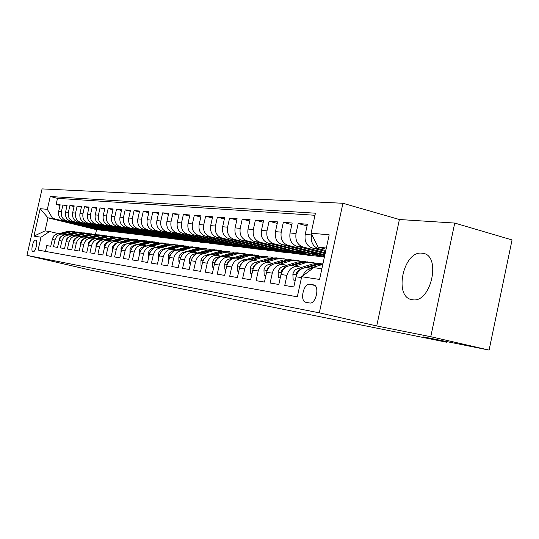 <?xml version="1.0" encoding="UTF-8"?>
<svg xmlns="http://www.w3.org/2000/svg" width="539" height="539" viewBox="0 0 539 539"><rect width="100%" height="100%" fill="white"/><g stroke="black" fill="none" stroke-linecap="round" stroke-linejoin="round"><path stroke-width="0.81" d="M412.234 299.684L412.301 299.697C431.106 303.875 441.859 254.725 422.502 253.249L422.084 253.195C403.327 250.264 393.241 297.643 412.234 299.684M33.007 251.814L33.034 251.821C35.594 252.495 38.336 240.286 35.655 240.165L35.641 240.165C33.081 239.511 30.346 251.598 33.007 251.814M342.932 203.27L42.076 188.906L26.95 255.378L319.324 312.836L342.932 203.27L399.399 219.514L376.721 325.96L430.769 336.707L454.734 223.065L399.399 219.514M454.734 223.065L512.05 239.943L489.089 350.094L423.108 336.848L446.716 342.238L446.844 341.611M26.95 255.378L88.517 269.668L133.221 278.872M430.769 336.707L489.089 350.094M45.458 251.403L46.778 245.602L50.76 246.269L52.29 239.532L54.998 239.943C56.427 235.57 59.283 233.643 63.575 234.162L65.482 234.613M54.998 239.943L53.462 246.721L57.558 247.408L59.108 240.576L61.891 241C63.339 236.567 66.23 234.606 70.569 235.125L72.556 235.597M61.891 241L60.334 247.873L64.552 248.58L66.122 241.647L68.985 242.085C70.454 237.584 73.378 235.597 77.771 236.122L79.833 236.614M68.985 242.085L67.409 249.058L71.754 249.786L73.344 242.752L76.295 243.197C77.778 238.636 80.742 236.614 85.182 237.147L87.325 237.659M76.295 243.197L74.699 250.278L79.172 251.033L80.783 243.884L83.821 244.349C85.324 239.714 88.322 237.665 92.809 238.204L95.039 238.737L103.926 236.325L109.828 236.089M83.821 244.349L82.197 251.538L86.813 252.313L88.443 245.056L91.576 245.535C93.099 240.832 96.131 238.75 100.672 239.289L102.936 239.835M91.576 245.535L89.932 252.831L94.689 253.626L96.346 246.262L99.574 246.754C101.116 241.977 104.189 239.862 108.784 240.414L111.074 240.96M99.574 246.754L97.903 254.165L102.808 254.987L104.485 247.509L107.82 248.021C109.383 243.163 112.496 241.014 117.145 241.566L119.469 242.126M107.82 248.021L106.129 255.547L111.189 256.396L112.894 248.796L116.33 249.321C117.92 244.383 121.066 242.2 125.769 242.766L128.127 243.332M116.33 249.321L114.618 256.968L119.84 257.844L121.565 250.123L125.115 250.662C126.726 245.649 129.912 243.426 134.676 243.992L137.068 244.571M125.115 250.662L123.377 258.437L128.774 259.34L130.526 251.491L134.198 252.05C135.828 246.95 139.055 244.693 143.873 245.265L146.305 245.851M134.198 252.05L132.432 259.953L138.004 260.883L139.79 252.906L143.576 253.485C145.234 248.297 148.501 246 153.379 246.579L155.852 247.179M143.576 253.485L141.784 261.516L147.551 262.486L149.357 254.368L153.278 254.967C154.962 249.692 158.271 247.354 163.209 247.94L165.716 248.546M153.278 254.967L151.459 263.14L157.428 264.137L159.261 255.884L163.317 256.503C165.028 251.134 168.377 248.755 173.383 249.348L175.93 249.968M163.317 256.503L161.471 264.817L167.649 265.848L169.515 257.447L173.713 258.093C175.444 252.629 178.847 250.204 183.907 250.803L186.501 251.437M173.713 258.093L171.84 266.556L178.234 267.627L180.127 259.07L184.486 259.737C186.245 254.179 189.688 251.7 194.815 252.313L197.449 252.953M184.486 259.737L182.58 268.355L189.209 269.46L191.136 260.755L195.65 261.442C197.436 255.782 200.926 253.256 206.12 253.876L208.795 254.529M195.65 261.442L193.71 270.214L200.589 271.366L202.543 262.5L207.225 263.214C209.038 257.447 212.582 254.873 217.844 255.499L220.566 256.166M207.225 263.214L205.258 272.155L212.4 273.347L214.387 264.305L219.252 265.053C221.091 259.171 224.675 256.551 230.012 257.184L232.781 257.864M219.252 265.053L217.244 274.162L224.662 275.402L226.683 266.185L231.736 266.96C233.609 260.964 237.248 258.289 242.644 258.929L245.467 259.623M231.736 266.96L229.702 276.244L237.403 277.538L239.464 268.139L244.719 268.941C246.619 262.83 250.305 260.094 255.782 260.748L258.653 261.455M244.719 268.941L242.644 278.414L250.662 279.754L252.757 270.174L258.221 271.009C260.155 264.77 263.894 261.981 269.446 262.634L272.363 263.362M258.221 271.009L256.113 280.671L264.46 282.065L266.589 272.289L272.283 273.158C274.25 266.792 278.043 263.935 283.669 264.602L286.64 265.343M272.283 273.158L270.133 283.022L278.831 284.477L281.001 274.486L286.937 275.395C288.938 268.894 292.785 265.976 298.485 266.65L301.517 267.411M286.937 275.395L284.747 285.468L293.816 286.984L296.026 276.783C298.047 270.201 301.928 267.243 307.675 267.923L312.404 268.577M325.603 251.484L312.088 247.96C306.61 245.824 304.319 241.304 305.209 234.398L307.412 224.237L298.195 223.51L307.048 225.908M325.145 253.62L296.814 246.269C291.41 244.174 289.147 239.747 290.022 232.983L292.178 223.038L283.346 222.344L291.835 224.635M324.707 255.648L282.166 244.652C276.83 242.597 274.594 238.258 275.449 231.629L277.572 221.886L269.089 221.219L277.241 223.409M324.363 257.224L268.099 243.102C262.837 241.081 260.62 236.823 261.455 230.335L263.544 220.788L255.392 220.141L263.227 222.236M319.836 256.416L307.553 255.19L254.576 241.607C249.382 239.626 247.199 235.449 248.014 229.082L250.069 219.723L242.233 219.11L249.766 221.111M305.674 254.711L293.896 253.539L241.58 240.172C236.446 238.225 234.29 234.128 235.092 227.882L237.106 218.706L229.567 218.113L236.816 220.027M292.037 253.067L280.738 251.949L229.068 238.79C224.002 236.877 221.866 232.855 222.654 226.73L224.635 217.722L217.379 217.15L224.359 218.989M278.899 251.477L268.058 250.413L217.015 237.463C212.016 235.577 209.9 231.629 210.675 225.619L212.629 216.779L205.628 216.227L212.359 217.992M266.239 249.955L255.823 248.937L205.399 236.183C200.461 234.324 198.372 230.449 199.134 224.547L201.054 215.869L194.309 215.337L200.798 217.035M254.024 248.479L244.005 247.509L194.195 234.943C189.324 233.117 187.255 229.311 188.003 223.51L189.89 214.987L183.381 214.475L189.64 216.105M242.233 247.057L232.599 246.128L183.388 233.751C178.571 231.959 176.529 228.213 177.264 222.513L179.123 214.138L172.837 213.646L178.881 215.216M230.847 245.683L221.576 244.794L172.945 232.599C168.188 230.833 166.174 227.148 166.895 221.549L168.72 213.323L162.65 212.844L168.491 214.354M219.845 244.356L210.911 243.5L162.859 231.487C158.163 229.742 156.162 226.124 156.876 220.619L158.675 212.534L152.806 212.07L158.453 213.525M209.199 243.076L200.596 242.254L153.103 230.409C148.461 228.698 146.493 225.134 147.187 219.723L148.966 211.766L143.286 211.322L148.751 212.723M198.904 241.829L190.611 241.048L143.67 229.365C139.082 227.68 137.135 224.177 137.822 218.854L139.567 211.025L134.076 210.594L139.365 211.948M188.933 240.63L180.942 239.875L134.541 228.361C130.007 226.697 128.08 223.247 128.754 218.012L130.478 210.311L125.163 209.893L130.276 211.2M179.285 239.464L171.564 238.743L125.702 227.384C121.221 225.747 119.314 222.351 119.975 217.197L121.673 209.617L116.525 209.213L121.484 210.479M169.926 238.339L162.482 237.645L117.131 226.434C112.705 224.824 110.818 221.482 111.472 216.408L113.15 208.95L108.157 208.559L112.961 209.779M160.858 237.241L153.662 236.581L108.824 225.518C104.451 223.928 102.585 220.633 103.232 215.64L104.883 208.297L100.038 207.919L104.701 209.098M152.065 236.183L145.112 235.543L100.773 224.628C96.447 223.065 94.601 219.818 95.235 214.899L96.865 207.67L92.169 207.299L96.69 208.445M143.529 235.152L136.805 234.539L92.957 223.766C88.686 222.223 86.86 219.023 87.48 214.178L89.09 207.057L84.529 206.7L88.922 207.805M135.242 234.155L128.74 233.562L85.378 222.93C81.146 221.408 79.341 218.255 79.954 213.478L81.537 206.464L77.117 206.114L81.376 207.185M127.191 233.185L120.904 232.612L78.007 222.115C73.83 220.613 72.037 217.507 72.644 212.804L74.207 205.885L69.915 205.548L74.052 206.585M119.368 232.242L113.284 231.696L70.852 221.327C66.715 219.845 64.95 216.779 65.542 212.144L67.085 205.325L62.915 204.995L66.937 206.006M446.716 342.238L133.18 279.054M313.442 284.848L309.804 284.262C303.457 282.914 299.468 301.537 305.95 302.312L309.635 302.992C316.076 304.427 320.058 285.414 313.442 284.848L313.88 284.956M104.371 230.429L96.542 229.668L47.971 217.85L45.013 230.887L49.608 231.514L41.004 237.214L38.08 250.076L297.319 296.821L301.672 276.729L313.698 267.647L321.877 268.772M41.004 237.214L33.93 236.143L40.176 208.681L47.338 209.334L50.248 196.513L315.423 213.201L311.097 233.198L329.194 234.836L319.573 279.438L301.672 276.729M111.768 231.325L108.817 231.15L66.654 220.862C62.544 219.393 60.792 216.355 61.379 211.753L62.915 204.995M108.817 231.15L63.898 220.559L66.654 220.862M116.309 232.06L73.688 221.644C69.538 220.148 67.759 217.069 68.359 212.406L69.915 205.548M124.01 232.989L80.931 222.439C76.727 220.929 74.934 217.803 75.541 213.073L77.117 206.114M131.94 233.953L88.383 223.261C84.131 221.731 82.319 218.558 82.939 213.754L84.529 206.7M140.1 234.937L96.057 224.109C91.758 222.553 89.925 219.339 90.552 214.461L92.169 207.299M148.501 235.954L103.966 224.985C99.621 223.402 97.768 220.141 98.401 215.196L100.038 207.919M157.159 236.998L112.119 225.881C107.719 224.285 105.846 220.97 106.493 215.944L108.157 208.559M166.079 238.083L120.527 226.811C116.08 225.187 114.187 221.825 114.841 216.718L116.525 209.213M175.283 239.195L129.198 227.768C124.704 226.124 122.784 222.708 123.451 217.52L125.163 209.893M184.769 240.34L138.159 228.758C133.605 227.087 131.664 223.618 132.345 218.342L134.076 210.594M194.566 241.526L147.41 229.776C142.801 228.085 140.841 224.554 141.528 219.198L143.286 211.322M204.685 242.752L156.97 230.833C152.301 229.109 150.32 225.524 151.021 220.08L152.806 212.07M215.135 244.012L166.854 231.925C162.131 230.173 160.13 226.528 160.838 220.99L162.65 212.844M225.942 245.319L177.075 233.057C172.298 231.278 170.27 227.573 170.998 221.933L172.837 213.646M237.12 246.673L187.666 234.222C182.822 232.417 180.774 228.644 181.515 222.91L183.381 214.475M248.681 248.068L198.628 235.435C193.73 233.596 191.655 229.762 192.41 223.921L194.309 215.337M260.66 249.517L209.994 236.688C205.029 234.822 202.933 230.914 203.702 224.972L205.628 216.227M273.078 251.019L221.778 237.989C216.752 236.089 214.63 232.114 215.411 226.057L217.379 217.15M285.946 252.575L234.014 239.336C228.927 237.409 226.778 233.36 227.573 227.188L229.567 218.113M299.3 254.192L246.721 240.744C241.56 238.777 239.39 234.654 240.199 228.361L242.233 219.11M313.166 255.87L259.926 242.2C254.698 240.199 252.501 235.994 253.33 229.58L255.392 220.141M324.458 256.807L273.657 243.716C268.368 241.681 266.145 237.389 266.987 230.847L269.089 221.219M324.876 254.853L287.954 245.292C282.591 243.224 280.341 238.844 281.203 232.168L283.346 222.344M325.327 252.778L302.851 246.936C297.413 244.827 295.143 240.36 296.019 233.542L298.195 223.51M325.799 250.588L318.381 248.654C312.876 246.498 310.572 241.944 311.468 234.977L311.63 234.249M314.971 215.283L57.498 198.345L56.11 204.463L60.018 205.44M63.898 220.559C59.809 219.097 58.057 216.072 58.643 211.504L60.166 204.78L56.11 204.463M302.743 275.921C304.784 271.097 308.025 268.651 312.465 268.584M49.608 231.514L58.616 233.656M326.351 248.021L318.131 247.125L311.097 233.198M326.095 249.213L318.131 247.125M376.721 325.96L319.324 312.836M96.542 229.668L95.524 234.216L90.04 234.492L81.908 236.675M101.527 230.274L52.593 218.349L47.971 217.85L40.176 208.681M296.969 266.441L292.482 265.821C286.815 265.154 282.988 268.038 281.001 274.486M318.468 254.037L311.63 253.229L324.512 256.551M311.825 252.319L311.63 253.229M282.173 264.4L277.908 263.807C272.316 263.147 268.543 265.97 266.589 272.289M303.942 252.326L297.413 251.558L313.22 255.621M297.602 250.696L297.413 251.558M267.971 262.432L263.915 261.873C258.397 261.22 254.677 263.982 252.757 270.174M289.969 250.682L283.736 249.948L299.354 253.95M283.918 249.133L283.736 249.948M254.327 260.546L250.467 260.014C245.023 259.367 241.351 262.075 239.464 268.139M276.527 249.099L270.571 248.405L286 252.333M270.74 247.623L270.571 248.405M241.216 258.733L237.537 258.221C232.161 257.581 228.543 260.236 226.683 266.185M263.578 247.576L257.885 246.909L273.125 250.783M258.046 246.168L257.885 246.909M228.597 256.988L225.086 256.503C219.784 255.87 216.213 258.471 214.387 264.305M251.1 246.114L245.649 245.467L260.714 249.287M245.804 244.767L245.649 245.467M216.449 255.304L213.1 254.839C207.865 254.219 204.348 256.773 202.543 262.5M239.06 244.693L233.852 244.079L248.735 247.839M234 243.412L233.852 244.079M204.739 253.687L201.546 253.242C196.378 252.629 192.908 255.129 191.136 260.755M227.451 243.332L222.459 242.745L237.167 246.444M222.6 242.105L222.459 242.745M193.454 252.124L190.408 251.706C185.301 251.093 181.879 253.552 180.127 259.07M216.233 242.011L211.45 241.445L225.989 245.097M211.584 240.839L211.45 241.445M182.566 250.622L179.655 250.217C174.616 249.618 171.234 252.023 169.515 257.447M205.399 240.738L200.818 240.199L215.182 243.796M200.946 239.619L200.818 240.199M172.056 249.166L169.273 248.782C164.294 248.189 160.959 250.554 159.261 255.884M194.923 239.505L190.53 238.986L204.732 242.537M190.651 238.433L190.53 238.986M161.902 247.758L159.241 247.394C154.322 246.808 151.028 249.133 149.357 254.368M184.796 238.312L180.572 237.814L194.613 241.317M180.686 237.288L180.572 237.814M152.086 246.404L149.539 246.053C144.688 245.474 141.434 247.758 139.79 252.906M174.986 237.16L170.937 236.682L184.816 240.131M171.045 236.176L170.937 236.682M142.599 245.09L140.16 244.753C135.363 244.18 132.149 246.424 130.526 251.491M165.493 236.042L161.599 235.583L175.323 238.986M161.707 235.105L161.599 235.583M133.416 243.823L131.078 243.5C126.342 242.927 123.168 245.137 121.565 250.123M156.29 234.957L152.55 234.519L166.127 237.881M152.652 234.061L152.55 234.519M124.522 242.59L122.286 242.28C117.603 241.721 114.47 243.891 112.894 248.796M147.376 233.913L143.778 233.488L157.199 236.803M143.879 233.05L143.778 233.488M115.912 241.398L113.769 241.101C109.141 240.549 106.048 242.685 104.485 247.509M138.725 232.895L135.269 232.484L148.548 235.759M135.363 232.066L135.269 232.484M107.564 240.246L105.509 239.963C100.934 239.41 97.882 241.512 96.346 246.262M130.337 231.905L127.009 231.514L140.14 234.748M127.103 231.11L127.009 231.514M99.472 239.127L97.498 238.851C92.984 238.312 89.959 240.381 88.443 245.056M122.191 230.948L118.991 230.571L131.981 233.764M119.079 230.187L118.991 230.571M91.623 238.043L89.73 237.78C85.263 237.241 82.278 239.276 80.783 243.884M114.281 230.018L111.202 229.654L124.051 232.808M111.283 229.284L111.202 229.654M84.003 236.985L82.191 236.736C77.771 236.203 74.827 238.211 73.344 242.752M106.601 229.115L103.636 228.765L116.35 231.878M103.717 228.408L103.636 228.765M76.605 235.961L74.867 235.725C70.494 235.199 67.584 237.173 66.122 241.647M99.136 228.24L96.279 227.903L108.858 230.975M96.353 227.559L96.279 227.903M69.416 234.97L67.752 234.734C63.427 234.222 60.55 236.163 59.108 240.576M91.873 227.384L89.117 227.06L101.568 230.092M57.498 198.345L50.248 196.513M47.338 209.334L52.593 218.349M62.436 234L60.833 233.778C56.561 233.266 53.711 235.186 52.29 239.532M33.93 236.143L45.013 230.887M320.26 268.55L322.046 267.984M309.945 268.24L322.821 264.379M295.278 280.24L293.176 279.909L292.866 274.162C293.627 271.326 295.21 269.48 297.622 268.617L312.883 263.874L320.988 263.564M307.089 267.809L317.673 264.508L322.949 263.807M322.955 263.766L315.814 264.265L304.279 267.849M302.406 268.435L300.506 269.028L296.477 272.593L296.76 274.317M293.176 279.909L295.237 280.408M294.745 266.138L305.29 262.877L313.085 262.533L315.504 263.301M280.267 277.875L278.38 277.578L278.111 271.952C278.858 269.177 280.421 267.364 282.793 266.522L297.851 261.893L305.768 261.583M291.997 265.72L302.446 262.5L310.417 262.19M307.998 261.839L300.661 262.264L289.591 265.673M286.856 266.522L285.562 266.913L281.594 270.403L281.769 272.074M278.38 277.578L280.233 278.023M280.159 264.117L290.561 260.937L298.256 260.606L300.546 261.321M265.868 275.597L264.184 275.335L263.948 269.83C264.689 267.108 266.226 265.336 268.57 264.514L283.42 259.993L291.161 259.683M277.518 263.726L287.833 260.573L295.621 260.263M293.337 259.933L286.121 260.35L275.375 263.625M272.054 264.636L267.31 268.307L267.364 269.891M264.184 275.335L265.842 275.732M266.151 262.183L276.419 259.07L284.013 258.754L286.182 259.421M252.043 273.421L250.547 273.185L250.352 267.789C251.073 265.127 252.589 263.389 254.9 262.587L269.554 258.161L277.1 257.858M263.611 261.806L273.792 258.72L281.412 258.417M279.249 258.1L272.148 258.504L261.671 261.671M257.905 262.81L253.593 266.293L253.546 267.768M250.547 273.185L252.023 273.536M252.697 260.317L262.823 257.278L270.315 256.975L272.37 257.595M238.764 271.326L237.443 271.117L237.275 265.835L238.602 262.985L240.448 261.314L256.22 256.402L263.645 256.106M250.237 259.96L260.297 256.941L267.762 256.645M265.7 256.342L258.713 256.732L248.466 259.805M244.349 261.038L240.414 264.353L240.279 265.7M237.443 271.117L238.743 271.427M239.747 258.531L249.746 255.553L257.143 255.264L259.084 255.836M225.996 269.311L224.837 269.123L224.702 263.948L225.713 261.57L227.829 259.515L243.392 254.711L250.689 254.421M237.376 258.188L247.313 255.23L254.651 254.934M252.67 254.644L245.791 255.028L235.738 258.019M231.325 259.333L227.734 262.486L227.539 263.679M224.837 269.123L225.976 269.399M227.29 256.807L237.153 253.889L244.457 253.613L246.303 254.152M213.713 267.371L212.703 267.209L212.588 262.136L213.882 259.394L215.674 257.783L231.036 253.087L238.211 252.798M224.992 256.476L234.815 253.586L242.031 253.29M240.118 253.013L233.347 253.391L223.469 256.301M218.767 257.709L215.526 260.694L215.297 261.705M212.703 267.209L213.693 267.445M215.29 255.142L225.026 252.292L232.235 252.023L233.98 252.528M201.882 265.505L201.013 265.363L200.926 260.384L202.192 257.696L203.964 256.119L219.124 251.511L226.185 251.228M213.067 254.832L222.769 251.996L229.863 251.706M228.024 251.443L221.354 251.807L211.645 254.651M206.626 256.187L203.769 258.969L203.533 259.764M201.013 265.363L201.869 265.572M203.722 253.546L213.329 250.75L220.451 250.494L222.108 250.965M190.483 263.706L189.741 263.584L189.681 258.7L190.651 256.456L192.679 254.516L207.643 250.002L214.589 249.719M201.573 253.249L211.16 250.467L218.14 250.184M216.361 249.928L209.792 250.285L200.232 253.06M194.855 254.779L192.234 257.837M189.741 263.584L190.469 263.76M192.564 252.003L202.051 249.261L209.085 249.018L210.655 249.456M179.487 261.967L178.874 261.873L178.833 257.076L179.79 254.866L181.791 252.959L196.56 248.54L203.398 248.263M190.489 251.713L199.956 248.984L206.821 248.708M205.11 248.459L198.635 248.816L189.223 251.524M183.381 253.546L181.502 255.695M178.874 261.873L179.48 262.015M181.798 250.514L191.163 247.825L198.109 247.59L199.605 248.001M168.882 260.297L168.377 260.216L168.363 255.506L169.3 253.337L171.281 251.464L185.861 247.131L192.591 246.855M179.797 250.237L189.142 247.563L195.9 247.286M194.242 247.051L187.868 247.394L178.584 250.049M168.377 260.216L168.875 260.33M171.402 249.072L180.653 246.444L187.511 246.208L188.926 246.599M158.641 258.68L158.244 258.619L158.372 253.532L159.443 251.491L161.127 250.022L175.525 245.764L182.148 245.501M169.468 248.809L178.692 246.182L185.349 245.912M183.745 245.683L177.466 246.02L168.309 248.62M158.244 258.619L158.634 258.707M161.356 247.684L170.486 245.104L177.264 244.881L178.611 245.245M148.744 257.116L148.596 252.077L149.653 250.062L151.311 248.62L165.534 244.45L172.056 244.187M159.483 247.428L168.592 244.854L175.148 244.585M173.598 244.369L167.407 244.693L158.372 247.246M151.641 246.343L160.662 243.803L168.633 243.931M139.183 255.607L139.136 250.669L140.187 248.688L141.818 247.273L155.865 243.177L162.293 242.914M149.829 246.094L158.83 243.561L165.284 243.305M163.789 243.089L157.678 243.412L148.757 245.912M142.242 245.043L151.156 242.55L158.985 242.665M129.933 254.152L129.993 249.308L131.024 247.361L132.641 245.966L146.514 241.937L152.847 241.688M140.49 244.8L149.384 242.321L155.744 242.065M154.289 241.856L148.265 242.173L139.46 244.625M133.146 243.783L141.952 241.337L149.64 241.445M120.952 252.73L121.134 247.987L122.151 246.067L123.748 244.699L137.458 240.744L143.697 240.495M131.449 243.547L140.234 241.115L146.5 240.859M145.099 240.663L139.156 240.967L130.451 243.385M124.341 242.563L133.032 240.165L140.591 240.253M112.361 251.147L112.705 246.296L115.137 243.473L128.68 239.585L134.831 239.343M122.697 242.341L131.375 239.943L137.553 239.693M136.192 239.505L130.33 239.808L121.733 242.179M115.804 241.384L124.394 239.026L131.826 239.107M104.047 249.463L104.391 245.063L105.509 243.298L107.153 242.105L120.177 238.467L126.241 238.225M114.214 241.162L122.784 238.811L128.875 238.568M127.554 238.379L121.774 238.676L113.278 241.007M107.53 240.239L116.02 237.921L123.323 237.989M95.989 247.825L96.07 244.672L96.919 242.772L98.704 241.135L101.413 240.246M102.72 239.889L111.93 237.382L117.906 237.14M105.988 240.023L114.457 237.712L120.466 237.47M119.186 237.295L113.48 237.584L105.078 239.875M99.513 239.127L107.901 236.85L115.076 236.911M88.18 246.242L88.255 243.5L89.09 241.627L90.855 240.017L93.186 239.235M98.01 238.925L106.385 236.648L112.307 236.412M111.061 236.237L105.428 236.52L97.121 238.777M91.745 238.049L100.018 235.806L107.079 235.866M80.601 244.706L80.675 242.361L81.497 240.522L82.905 239.134L85.27 238.238M87.493 237.638L96.164 235.3L101.979 235.071M90.269 237.854L98.543 235.617L104.384 235.381M103.178 235.213L97.62 235.496L89.407 237.712M84.199 236.998L92.364 234.802L99.311 234.849M73.243 243.21L73.311 241.256L74.126 239.444L75.514 238.076L77.623 237.261M80.143 236.581L88.618 234.303L94.359 234.081M82.75 236.81L90.936 234.613L96.697 234.384M76.868 235.981L84.933 233.818L91.771 233.859M66.095 241.762L66.263 239.808L67.2 238.083L70.225 236.298M72.981 235.563L81.295 233.34L86.954 233.117M75.453 235.806L83.545 233.636L89.231 233.414M88.093 233.252L82.669 233.522L74.631 235.671M69.74 234.991L77.71 232.868L84.441 232.902M59.155 240.367L59.317 238.77L60.233 237.072L63.05 235.361M66.007 234.573L74.173 232.403L79.765 232.181M68.359 234.822L76.363 232.693L81.975 232.464M80.863 232.309L75.514 232.578L67.557 234.694M62.814 234.034L70.69 231.945L77.32 231.972M52.411 239.067L53.469 236.089L56.083 234.445M59.223 233.616L67.254 231.487L72.772 231.271M61.466 233.865L69.376 231.77L74.914 231.548M73.843 231.399L68.554 231.662L60.678 233.751M70.852 221.327L73.688 221.644M78.007 222.115L80.931 222.439M85.378 222.93L88.383 223.261M92.957 223.766L96.057 224.109M100.773 224.628L103.966 224.985M108.824 225.518L112.119 225.881M117.131 226.434L120.527 226.811M125.702 227.384L129.198 227.768M134.541 228.361L138.159 228.758M143.67 229.365L147.41 229.776M153.103 230.409L156.97 230.833M162.859 231.487L166.854 231.925M172.945 232.599L177.075 233.057M183.388 233.751L187.666 234.222M194.195 234.943L198.628 235.435M205.399 236.183L209.994 236.688M217.015 237.463L221.778 237.989M229.068 238.79L234.014 239.336M241.58 240.172L246.721 240.744M254.576 241.607L259.926 242.2M268.099 243.102L273.657 243.716M282.166 244.652L287.954 245.292M296.814 246.269L302.851 246.936M312.088 247.96L318.381 248.654M305.209 234.398L311.468 234.977M58.643 211.504L61.379 211.753M65.542 212.144L68.359 212.406M72.644 212.804L75.541 213.073M79.954 213.478L82.939 213.754M87.48 214.178L90.552 214.461M95.235 214.899L98.401 215.196M103.232 215.64L106.493 215.944M111.472 216.408L114.841 216.718M119.975 217.197L123.451 217.52M128.754 218.012L132.345 218.342M137.822 218.854L141.528 219.198M147.187 219.723L151.021 220.08M156.876 220.619L160.838 220.99M166.895 221.549L170.998 221.933M177.264 222.513L181.515 222.91M188.003 223.51L192.41 223.921M199.134 224.547L203.702 224.972M210.675 225.619L215.411 226.057M222.654 226.73L227.573 227.188M235.092 227.882L240.199 228.361M248.014 229.082L253.33 229.58M261.455 230.335L266.987 230.847M275.449 231.629L281.203 232.168M290.022 232.983L296.019 233.542M296.026 276.783L301.483 277.619M314.85 285.481L309.844 284.269M292.872 274.304L296.591 274.863M317.673 264.508L320.638 264.898M312.883 263.874L315.814 264.265M297.622 268.617L300.506 269.028M297.562 272.855L296.477 272.593M278.117 272.094L281.56 272.606M302.446 262.5L305.29 262.877M297.851 261.893L300.661 262.264M282.793 266.522L285.562 266.913M282.517 270.632L281.594 270.403M263.955 269.965L267.142 270.443M287.833 260.573L290.561 260.937M283.42 259.993L286.121 260.35M268.57 264.514L271.225 264.892M268.092 268.496L267.31 268.307M250.352 267.923L253.296 268.368M273.792 258.72L276.419 259.07M269.554 258.161L272.148 258.504M254.9 262.587L257.453 262.944M254.24 266.448L253.593 266.293M237.281 265.963L239.996 266.374M260.297 256.941L262.823 257.278M256.22 256.402L258.713 256.732M241.762 260.728L244.221 261.078M240.933 264.481L240.414 264.353M224.702 264.076L227.209 264.454M247.313 255.23L249.746 255.553M243.392 254.711L245.791 255.028M229.122 258.949L231.42 259.272M228.132 262.587L227.734 262.486M212.595 262.257L214.899 262.608M234.815 253.586L237.153 253.889M231.036 253.087L233.347 253.391M216.954 257.231L219.056 257.527M200.926 260.505L203.048 260.829M222.769 251.996L225.026 252.292M219.124 251.511L221.354 251.807M205.224 255.574L207.151 255.843M189.681 258.821L191.635 259.111M211.16 250.467L213.329 250.75M207.643 250.002L209.792 250.285M193.925 253.977L195.67 254.226M178.833 257.191L180.619 257.46M199.956 248.984L202.051 249.261M196.56 248.54L198.635 248.816M183.017 252.434L184.607 252.663M168.363 255.621L170.001 255.87M189.142 247.563L191.163 247.825M185.861 247.131L187.868 247.394M172.493 250.952L173.929 251.154M158.244 254.105L159.739 254.327M178.692 246.182L180.653 246.444M175.525 245.764L177.466 246.02M162.32 249.517L163.62 249.698M148.468 252.636L149.829 252.838M168.592 244.854L170.486 245.104M165.534 244.45L167.407 244.693M152.49 248.129L153.655 248.29M139.015 251.214L140.248 251.403M158.83 243.561L160.662 243.803M155.865 243.177L157.678 243.412M142.99 246.781L144.028 246.929M129.872 249.847L130.984 250.015M149.384 242.321L151.156 242.55M146.514 241.937L148.265 242.173M133.793 245.488L134.716 245.616M121.012 248.519L122.016 248.668M140.234 241.115L141.952 241.337M137.458 240.744L139.156 240.967M124.886 244.228L125.702 244.342M112.435 247.226L113.338 247.367M131.375 239.943L133.032 240.165M128.68 239.585L130.33 239.808M116.262 243.008L116.97 243.109M104.128 245.979L104.93 246.101M122.784 238.811L124.394 239.026M120.177 238.467L121.774 238.676M107.908 241.829L108.514 241.917M96.07 244.773L96.777 244.881M114.457 237.712L116.02 237.921M111.93 237.382L113.48 237.584M99.803 240.684L100.321 240.758M88.255 243.601L88.874 243.695M106.385 236.648L107.901 236.85M103.926 236.325L105.428 236.52M91.94 239.572L92.371 239.639M80.668 242.462L81.2 242.543M98.543 235.617L100.018 235.806M96.164 235.3L97.62 235.496M84.313 238.501L84.663 238.548M73.304 241.357L73.762 241.425M90.936 234.613L92.364 234.802M88.618 234.303L90.04 234.492M66.156 240.286L66.533 240.34M83.545 233.636L84.933 233.818M81.295 233.34L82.669 233.522M76.363 232.693L77.71 232.868M74.173 232.403L75.514 232.578M69.376 231.77L70.69 231.945M67.254 231.487L68.554 231.662M424.698 253.849L422.502 253.249M314.857 285.488L309.804 284.262"/></g></svg>
